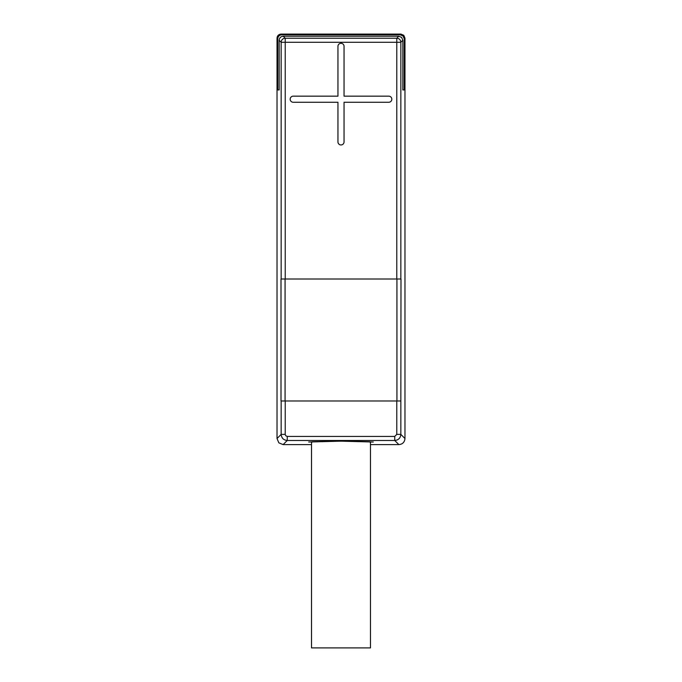 <?xml version="1.0" encoding="UTF-8"?>
<svg xmlns="http://www.w3.org/2000/svg" width="682" height="682" viewBox="0 0 682 682"><rect width="100%" height="100%" fill="white"/><g stroke="black" fill="none" stroke-linecap="round" stroke-linejoin="round"><path stroke-width="1.02" d="M404.972 438.517L404.972 38.166L403.778 35.294L400.905 34.1L281.095 34.1C278.623 34.339 277.267 35.694 277.028 38.166L277.028 438.517L278.819 442.823L283.124 444.613L287.25 440.487C283.559 440.112 281.53 438.083 281.155 434.391L285.221 434.391L285.809 435.832L287.25 436.429L287.25 440.487L394.75 440.487C398.441 440.112 400.47 438.083 400.846 434.391L396.779 434.391L396.779 400.973L400.846 400.973L400.846 434.391L404.972 438.517C404.605 442.217 402.576 444.246 398.876 444.613L370.479 444.613M311.521 444.613L283.124 444.613M396.779 400.973L281.01 400.973L281.01 278.998L400.99 278.998L400.846 400.973M402.84 89.939L404.255 89.939L402.84 89.939L402.84 40.289L401.647 37.416L398.774 36.231L283.226 36.231C280.754 36.47 279.398 37.825 279.16 40.289L279.16 89.939L277.745 89.939L277.745 38.874C277.983 36.402 279.339 35.046 281.802 34.808L400.198 34.808L403.071 36.001L404.255 38.874L404.972 38.166M290.174 99.214A3.052 3.052 0 0 0 293.226 102.266L337.948 102.266L337.948 141.907A3.052 3.052 0 0 0 341 144.951A3.052 3.052 0 0 0 344.052 141.907L344.052 102.266L388.774 102.266A3.052 3.052 0 0 0 391.826 99.214A3.052 3.052 0 0 0 388.774 96.162L344.052 96.162L344.052 46.359A3.052 3.052 0 0 0 341 43.307A3.052 3.052 0 0 0 337.948 46.359L337.948 96.162L293.226 96.162A3.052 3.052 0 0 0 290.174 99.214M279.16 40.289L281.155 42.284A4.066 4.058 -45 0 1 285.221 38.226L396.779 38.226A4.066 4.058 45 0 1 400.846 42.284L285.221 42.284L285.221 278.998M404.255 89.939L404.255 38.874M279.16 89.939L277.745 89.939M311.521 442.891L312.177 441.74L341 441.16L369.823 441.74L370.479 442.891M398.876 444.613L394.75 440.487L394.75 436.429L396.779 434.391M311.521 441.791L311.521 647.9L370.479 647.9L370.479 441.783M277.028 438.517L281.155 434.391L281.155 400.973M277.028 38.166L277.745 38.874M281.155 278.998L281.155 42.284L285.221 42.284L285.221 38.226L283.226 36.231M396.779 278.998L396.779 38.226L398.774 36.231M402.84 40.289L400.846 42.284L400.846 278.998M400.905 34.1L400.198 34.808M281.802 34.808L281.095 34.1M287.25 436.429L394.75 436.429M285.076 278.998L285.076 400.973M396.924 400.973L396.924 278.998M285.221 400.973L285.221 434.391M308.724 442.013L341 441.16L373.276 442.013"/></g></svg>
